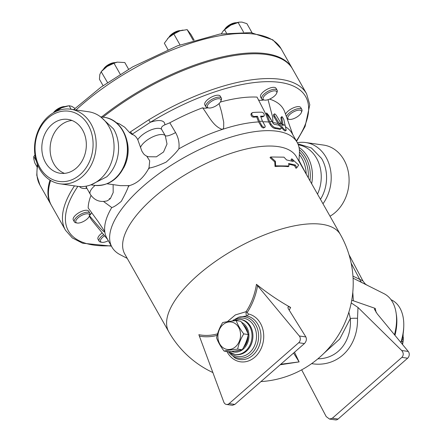 <?xml version="1.0" encoding="UTF-8"?>
<svg xmlns="http://www.w3.org/2000/svg" width="442" height="442" viewBox="0 0 442 442"><rect width="100%" height="100%" fill="white"/><g stroke="black" fill="none" stroke-linecap="round" stroke-linejoin="round"><path stroke-width="0.66" d="M76.367 168.048A27.205 22.15 98.1 0 1 60.261 173.275A27.205 22.15 98.1 0 1 42.145 143.225A27.205 22.15 98.1 0 1 67.897 119.401A27.205 22.15 98.1 0 1 85.87 139.269A27.205 22.15 98.1 0 1 76.367 168.048M64.471 173.375A27.205 22.15 98.1 0 1 50.427 144.401A27.205 22.15 98.1 0 1 71.969 120.473M106.776 176.783A34.354 27.968 -81.9 0 0 113.539 128.92L100.87 117.069M48.062 118.031A35.459 28.874 -81.9 0 0 51.128 178.822A35.459 28.874 -81.9 0 0 93.041 142.158A35.459 28.874 -81.9 0 0 48.062 118.031M48.338 116.445A37.681 30.675 -81.9 0 0 35.172 156.297A37.681 30.675 -81.9 0 0 60.062 183.822A37.681 30.675 -81.9 0 0 95.726 150.827A37.681 30.675 -81.9 0 0 70.643 109.213A37.681 30.675 -81.9 0 0 48.338 116.445M60.062 183.822L77.941 186.358A37.681 30.675 -81.9 0 0 113.605 153.363A37.681 30.675 -81.9 0 0 88.522 111.749L70.643 109.213M317.522 194.121A34.354 27.968 -81.9 0 0 298.3 144.849M320.461 199.32A34.354 27.968 -81.9 0 0 321.538 158.418L311.439 147.982L297.886 143.827M330.019 216.21A37.681 30.675 -81.9 0 0 348.909 176.137A37.681 30.675 -81.9 0 0 323.55 145.07L305.671 142.534A37.681 30.675 -81.9 0 0 297.356 142.744M322.975 203.768A37.681 30.675 -81.9 0 0 329.599 165.822A37.681 30.675 -81.9 0 0 305.671 142.534M244.15 326.152A14.404 11.73 98.1 0 1 246.481 330.329M247.067 339.158A14.404 11.73 98.1 0 1 244.763 345.003M237.404 350.661A14.404 11.73 98.1 0 1 235.282 350.976M224.083 351.086L228.608 351.727C234.133 351.219 238.663 350.561 242.194 349.766C245.216 344.832 247.238 339.749 248.266 334.533C246.758 330.246 244.255 325.82 240.757 321.251L236.232 320.61C237.741 324.898 240.244 329.323 243.746 333.887C240.724 338.826 238.697 343.909 237.669 349.125C232.144 349.639 227.613 350.291 224.083 351.086C220.586 346.522 218.077 342.097 216.574 337.81C217.602 332.588 219.624 327.511 222.646 322.572C226.177 321.776 230.707 321.124 236.232 320.61M235.492 346.777A13.851 11.277 -81.9 0 0 234.293 323.03A13.851 11.277 -81.9 0 0 217.923 337.351A13.851 11.277 -81.9 0 0 235.492 346.777M242.194 349.766L237.669 349.125M248.266 334.533L243.746 333.887M243.161 324.621A14.404 11.73 98.1 0 1 247.857 333.456M248.028 335.611A14.404 11.73 98.1 0 1 243.47 347.528M239.293 350.346A14.404 11.73 98.1 0 1 234.79 351.042M402.353 344.29L402.811 341.644A28.813 18.116 -63.3 0 0 403.132 339.6L403.104 334.008M401.546 341.009L402.811 341.644M401.038 342.694A42.112 26.476 -63.3 0 0 403.701 327.942L403.756 326.511A44.327 27.868 116.7 0 1 400.822 342.434M403.347 337.511L403.303 338.694A25.487 16.023 116.7 0 1 402.535 344.506M402.071 339.064L403.132 339.6M390.993 299.67L391.827 300.09A44.327 27.868 116.7 0 1 403.756 326.511M394.955 335.323A44.327 27.868 -63.3 0 0 396.22 313.814M205.922 106.848L204.823 104.898A8.868 3.536 -29.5 0 1 210.801 97.455A8.868 3.536 -29.5 0 1 220.254 96.168L221.354 98.113A8.868 3.536 150.5 0 0 211.9 99.406A8.868 3.536 150.5 0 0 205.922 106.848A8.868 3.536 150.5 0 0 207.447 107.749L208.723 107.975A7.757 3.094 -29.5 0 1 212.619 100.671A7.757 3.094 -29.5 0 1 220.884 101.096A7.757 3.094 -29.5 0 1 220.862 101.152A7.757 3.094 -29.5 0 1 215.613 106.086A7.757 3.094 -29.5 0 1 208.723 107.975M221.32 99.953A8.868 3.536 150.5 0 0 221.348 99.886A8.868 3.536 150.5 0 0 221.354 98.113M170.082 36.305A8.868 3.536 -29.5 0 1 179.353 31.062M180.745 30.608A7.757 3.094 150.5 0 0 174.082 32.564A7.757 3.094 150.5 0 0 168.977 37.266M104.561 68.328A8.868 3.536 -29.5 0 1 113.826 63.084M115.218 62.637A7.757 3.094 150.5 0 0 108.561 64.593A7.757 3.094 150.5 0 0 103.456 69.289M54.322 112.279A8.868 3.536 -29.5 0 1 63.587 107.03M64.98 106.583A7.757 3.094 150.5 0 0 63.504 106.632A7.757 3.094 150.5 0 0 53.482 112.743M74.4 221.901L73.295 219.956A8.868 3.536 -29.5 0 1 80.444 211.895A8.868 3.536 -29.5 0 1 88.726 211.221L89.831 213.171A8.868 3.536 150.5 0 0 81.543 213.84A8.868 3.536 150.5 0 0 74.4 221.901A8.868 3.536 150.5 0 0 75.919 222.801L77.195 223.028A7.757 3.094 -29.5 0 1 76.278 219.895A7.757 3.094 -29.5 0 1 82.118 215.188A7.757 3.094 -29.5 0 1 89.356 216.149A7.757 3.094 -29.5 0 1 84.135 221.111A7.757 3.094 -29.5 0 1 77.195 223.028M89.356 216.149L89.82 214.939A8.868 3.536 150.5 0 0 89.831 213.171M103.643 234.647A8.868 3.536 150.5 0 0 101.743 236.1A8.868 3.536 150.5 0 0 99.124 241.188L98.025 239.244A8.868 3.536 -29.5 0 1 100.643 234.155A8.868 3.536 -29.5 0 1 102.224 232.923M99.124 241.188A8.868 3.536 150.5 0 0 100.649 242.089L101.925 242.315A7.757 3.094 -29.5 0 1 102.881 237.072A7.757 3.094 -29.5 0 1 104.572 235.785M108.323 240.697A7.757 3.094 -29.5 0 1 101.925 242.315M285.521 114.141A8.868 3.536 -29.5 0 1 293.405 107.831A8.868 3.536 -29.5 0 1 300.764 107.583L301.864 109.528A8.868 3.536 150.5 0 0 294.068 109.97A8.868 3.536 150.5 0 0 286.399 116.611M301.389 112.511A7.757 3.094 -29.5 0 1 295.146 118.014A7.757 3.094 -29.5 0 1 289.228 119.39A7.757 3.094 -29.5 0 1 293.123 112.086A7.757 3.094 -29.5 0 1 301.389 112.511L301.853 111.301A8.868 3.536 150.5 0 0 301.864 109.528M287.228 118.948A8.868 3.536 150.5 0 0 287.957 119.163L289.228 119.39M167.501 38.774A13.299 5.304 -29.5 0 1 167.529 38.741A13.299 5.304 -29.5 0 1 168.557 37.664L164.347 43.233L167.949 49.609M194.154 40.156L190.944 34.482L187.143 29.614L179.955 30.852L173.844 33.99L168.557 37.664A13.299 5.304 -29.5 0 1 179.955 30.852A13.299 5.304 -29.5 0 1 182.756 30.128A13.299 5.304 -29.5 0 1 182.889 30.106M107.528 82.555L101.179 71.709L102.008 70.77A13.299 5.304 -29.5 0 1 107.119 66.455L101.312 71.565L99.831 74.444L99.428 79.217L103.08 85.665M128.589 69.217L124.815 62.554L117.362 62.129L114.003 63.239L107.119 66.455A13.299 5.304 -29.5 0 1 117.235 62.151A13.299 5.304 -29.5 0 1 117.301 62.14M75.002 108.412L71.814 106.345L69.123 105.726L61.736 107.765A13.299 5.304 -29.5 0 1 66.996 106.102L68.068 105.903M54.311 112.285A13.299 5.304 -29.5 0 1 61.736 107.765L55.311 111.771M34.968 154.998L33.791 156.496L33.747 158.75L34.774 162.899L36.89 166.634M180.01 44.891L173.844 33.99M193.259 40.426L187.143 29.614M120.235 74.245L114.003 63.239M36.2 160.75L33.791 156.496M71.129 109.279L69.123 105.726M236.52 22.735A7.757 3.094 150.5 0 0 229.862 24.691A7.757 3.094 150.5 0 0 224.757 29.393M225.862 28.432A8.868 3.536 -29.5 0 1 235.127 23.188M274.377 96.124A7.757 3.094 -29.5 0 1 264.498 100.102A7.757 3.094 -29.5 0 1 268.393 92.798A7.757 3.094 -29.5 0 1 276.659 93.223A7.757 3.094 -29.5 0 1 274.377 96.124M276.659 93.223L277.123 92.013A8.868 3.536 150.5 0 0 277.134 90.24A8.868 3.536 150.5 0 0 267.675 91.533A8.868 3.536 150.5 0 0 261.703 98.975A8.868 3.536 150.5 0 0 263.228 99.875L264.498 100.102M261.703 98.975L260.603 97.025A8.868 3.536 -29.5 0 1 266.576 89.582A8.868 3.536 -29.5 0 1 276.035 88.295L277.134 90.24M223.16 31.034A13.299 5.304 -29.5 0 1 223.304 30.868A13.299 5.304 -29.5 0 1 230.801 25.128L224.597 29.736L223.05 31.161L221.359 33.802M252.039 32.741L246.912 23.675L241.962 22.1L239.216 22.133L230.801 25.128A13.299 5.304 -29.5 0 1 238.536 22.255L239.216 22.133M243.581 32.139L238.083 22.42M226.492 33.084L224.597 29.736M292.322 68.582A138.523 55.233 150.5 0 0 292.079 68.14A138.523 55.233 150.5 0 0 101.594 116.959M49.99 180.098A138.523 55.233 150.5 0 0 50.952 204.558A138.523 55.233 150.5 0 0 51.206 205M217.58 333.815A58.885 47.946 98.1 0 1 198.856 334.699L223.79 402.06A4.431 3.608 -81.9 0 0 226.497 404.452A4.431 3.608 -81.9 0 0 229.122 403.601L298.687 342.749A4.431 3.608 -81.9 0 0 299.317 335.992L256.448 284.317A58.885 47.946 98.1 0 1 246.1 311.682L235.382 314.914L227.304 321.699M256.448 284.317A92.422 32.012 39.3 0 0 290.621 307.444L288.858 306.814L288.14 306.963L287.897 307.566L288.261 308.649L305.853 336.92C306.864 339.218 306.383 341.434 304.422 343.561L234.851 404.419L232.415 405.292L226.497 404.452M289.217 310.196A94.157 64.333 -67 0 0 290.621 307.444M280.173 364.777L299.123 361.899L294.51 352.23M107.677 239.553L92.328 220.884A110.82 44.189 -29.5 0 1 89.444 215.923M89.649 215.381A12.746 5.083 150.5 0 0 91.704 212.685M104.146 230.602L98.113 221.53L88.162 207.922A110.82 44.189 -29.5 0 1 91.013 195.425M296.571 141.335L305.102 126.445L309.787 104.748L306.593 93.787A138.523 55.233 150.5 0 0 148.755 119.848L150.352 122.296A136.307 54.349 -29.5 0 1 279.112 82.284A136.307 54.349 -29.5 0 1 296.355 140.954M148.755 119.848L130.545 131.804A2.216 0.492 54.8 0 0 132.434 134.053L150.352 122.296A19.945 7.956 150.5 0 1 164.8 124.854L169.811 122.799A110.82 44.189 -29.5 0 1 202.613 107.804C208.591 115.633 213.116 126.362 222.32 129.412A106.384 42.421 -29.5 0 1 258.592 121.92L256.708 116.959A107.273 42.775 150.5 0 0 253.487 117.185L252.216 116.799L251.266 115.76L250.923 114.323L251.332 113.478L252.122 112.787L251.725 114.108L252.056 115.069L252.99 116.091L254.277 116.495A108.395 43.222 -29.5 0 1 257.487 116.274L259.404 121.318L261.863 125.666L262.929 126.826L264.476 127.368L265.189 126.898L265.117 125.898L262.487 121.207L260.57 116.169A108.395 43.222 -29.5 0 1 263.526 116.174L264.255 115.76L264.161 114.158L263.349 112.925L262.007 112.213A109.102 43.504 150.5 0 0 252.769 112.522L252.122 112.787M145.147 155.236L143.644 153.899L141.871 151.12L137.782 139.678C136.197 136.655 134.302 134.915 132.097 134.456L129.528 132.523L124.705 127.197L119.362 123.843L116.224 122.666M137.782 139.678A14.404 5.746 -29.5 0 1 149.91 130.373A14.404 5.746 -29.5 0 1 161.551 129.274C160.905 127.589 161.987 126.119 164.8 124.854M50.648 180.496A138.523 55.233 150.5 0 0 51.454 205.447L65.466 230.21A138.523 55.233 150.5 0 1 74.471 185.867M306.593 93.787L292.582 69.024A138.523 55.233 150.5 0 0 102.964 117.152M275.399 161.275L270.626 156.993L283.979 157.159L286.609 159.96L293.344 161.479L291.842 158.822L298.676 165.037L296.847 167.667L295.344 165.015L288.615 163.501L288.985 166.004L275.626 165.838L275.399 161.275L274.78 161.938L270.029 157.656L270.626 156.993M288.985 166.004L288.245 166.667A98.627 39.327 150.5 0 0 275.034 166.501L275.626 165.838M275.034 166.501L274.78 161.938M296.847 167.667L296.018 168.314L294.516 165.662A98.627 39.327 150.5 0 0 288.737 164.291M294.516 165.662L295.344 165.015M291.908 161.043L291.013 159.468L291.842 158.822M281.327 123.815L276.228 115.246L274.791 113.854L274.222 114.146L274.41 115.583L278.924 123.036A107.494 42.863 -29.5 0 1 281.327 123.815L283.057 125.539M278.924 123.036L283.747 128.92L285.438 130.175L286.234 130.197L283.797 119.395L282.245 116.793L281.747 116.666L281.664 117.357L283.062 125.23L282.769 125.484M282.786 124.384A107.494 42.863 -29.5 0 1 284.93 125.395M286.212 130.219L285.272 130.97L284.532 130.782L280.891 127.13M281.996 124.998L280.852 117.644L281.747 116.666M279.974 125.976L278.101 123.627L273.637 116.24L273.443 114.859L274.366 113.925M266.631 113.312L269.51 121.412L270.974 123.998C272.36 126.147 273.913 127.418 275.62 127.81A107.494 42.863 -29.5 0 1 280.836 128.755L280.073 129.418A106.384 42.421 150.5 0 0 274.863 128.467C273.156 128.075 271.603 126.81 270.217 124.655L268.714 122.003L265.686 113.804L266.509 113.025L271.979 121.213L268.675 115.373C267.134 113.384 266.454 112.699 266.631 113.312L266.686 113.406M269.51 121.412A107.494 42.863 -29.5 0 1 272.156 121.688L271.979 121.213M280.073 129.418L280.836 128.755C281.642 127.948 280.979 126.771 278.83 125.213A107.494 42.863 150.5 0 0 274.261 124.357L273.117 123.384L272.156 121.688M265.001 127.169L263.421 128.031L261.891 127.29L258.592 121.92M257.487 116.274L256.708 116.959M264.078 115.992L262.752 116.848A107.273 42.775 150.5 0 0 260.824 116.837M259.404 121.318A107.494 42.863 -29.5 0 1 262.487 121.207M265.863 114.191L257.029 97.096A110.82 44.189 -29.5 0 0 220.376 102.047M263.692 99.958A12.746 5.083 -29.5 0 1 258.399 99.936M268.056 99.677L272.57 116.931L272.929 121.312L272.51 122.307M272.587 122.445A106.384 42.421 -29.5 0 1 278.101 123.627M262.819 121.793A106.384 42.421 -29.5 0 1 268.714 122.003M146.711 156.125L149.7 160.8L149.037 167.673L148.446 168.943A106.384 42.421 -29.5 0 1 149.75 167.943C153.368 167.385 158.833 165.441 166.142 162.103C172.391 156.479 176.629 152.059 178.85 148.849A106.384 42.421 -29.5 0 1 222.32 129.412L223.199 128.716L223.685 127.528L223.718 122.257L221.53 111.798L219.083 103.555M148.446 168.943C143.396 177.949 137.037 183.507 129.379 185.629L120.456 185.668L107.091 183.773M127.241 258.382L120.158 254.702A106.384 42.421 -29.5 0 1 111.953 247.111L106.947 238.266A106.384 42.421 -29.5 0 1 104.865 232.16A106.384 42.421 -29.5 0 1 111.76 207.536C113.771 207.083 116.942 205.022 121.274 201.348C124.672 195.22 127.031 190.325 128.351 186.662A106.384 42.421 -29.5 0 1 129.379 185.629M111.953 247.111A106.384 42.421 -29.5 0 1 183.657 157.805A106.384 42.421 -29.5 0 1 297.134 142.341A106.384 42.421 -29.5 0 1 299.416 153.286L298.925 161.253M285.405 126.738A106.384 42.421 -29.5 0 1 292.134 133.495L297.134 142.341M113.113 184.629L113.191 192.535L110.345 198.673L107.4 200.767M103.566 201.508L111.76 207.536M128.351 186.662L128.263 185.844M104.163 230.625L104.865 232.16C101.887 230.951 94.848 221.823 89.356 215.685M149.037 167.673L149.75 167.943M178.85 148.849C179.585 143.131 178.485 137.705 175.568 132.556A11.083 2.746 -30.3 0 1 165.264 135.672L167.015 144.004L163.54 151.998L156.369 156.833L148.158 156.733A14.404 14.404 0 0 1 145.147 155.241M161.551 129.274L165.264 135.672A14.404 5.746 -29.5 0 0 144.738 141.998A14.404 5.746 -29.5 0 0 140.468 147.484M175.568 132.556L169.811 122.799M207.911 107.831A12.746 5.083 -29.5 0 1 202.613 107.804M269.543 99.124A110.82 44.189 -29.5 0 1 284.703 111.854L285.985 115.456M247.183 312.5A2.216 0.641 33.2 0 0 246.1 311.682C245.973 314.378 246.238 315.798 246.885 315.953A2.216 1.287 101.8 0 0 248.31 313.958L247.183 312.5A60.211 49.023 -81.9 0 0 257.614 285.46M233.05 320.301L238.846 317.152L246.885 315.953A22.078 17.978 98.1 0 1 259.902 343.749A22.078 17.978 98.1 0 1 234.973 357.97L228.105 351.655M293.571 353.053L299.123 361.899L280.742 364.274M311.627 363.639C337.356 367.954 358.241 347.318 357.517 318.306A6.647 0.917 -0.6 0 0 350.346 318.494C351.81 341.439 337.892 358.722 317.886 358.816M376.164 312.466L375.225 308.406L374.407 309.179L377.247 313.87L408.253 351.434A4.431 3.608 98.1 0 1 407.623 358.197L401.888 357.379C403.734 355.235 403.673 352.948 401.717 350.512L357.998 307.461L351.219 302.925M348.843 312.223L350.346 318.494L339.732 339.031L324.069 353.18M351.694 300.438L353.373 300.787L352.793 292.311M407.623 358.197L338.058 419.049A4.431 3.608 98.1 0 1 335.434 419.9L329.511 419.06L332.323 418.237L401.888 357.379M301.676 369.838L326.19 416.574L329.511 419.06M353.373 300.787L375.225 308.406M353.086 278.173L384.015 293.676A46.543 29.26 116.7 0 1 394.468 334.732M366.998 285.112L366.998 285.112C366.379 284.245 366.738 286.245 362.904 280.88L352.965 276.139M362.164 282.742A11.083 6.967 116.7 0 1 359.882 279.62L351.175 263.222M168.745 331.743L124.771 254.017A98.627 39.327 -29.5 0 1 191.248 171.22A98.627 39.327 -29.5 0 1 296.455 156.882L340.428 234.614A98.627 39.327 -29.5 0 0 235.221 248.951A98.627 39.327 -29.5 0 0 168.745 331.743A98.627 98.627 0 0 0 212.994 372.606M50.952 204.558L39.94 185.099A138.523 55.233 -29.5 0 1 37.769 165.192M76.002 109.97A138.523 55.233 -29.5 0 1 196.8 41.277A138.523 55.233 -29.5 0 1 281.068 48.675L272.813 39.83L250.934 32.614L219.834 34.045L177.441 45.841L132.722 66.852L100.975 87.173L73.687 109.644M111.169 245.73A136.307 54.349 -29.5 0 1 77.864 186.347M79.543 186.53A19.945 7.956 150.5 0 0 86.947 188.391M86.488 187.358L85.991 187.248L86.742 188.027A14.404 5.746 -29.5 0 1 86.488 186.104M131.904 134.429A136.307 54.349 -29.5 0 1 132.434 134.053A19.945 7.956 150.5 0 0 132.097 134.456M130.545 131.804A138.523 55.233 150.5 0 0 129.528 132.523M282.515 127.55L281.753 128.219M281.664 117.357L280.88 118.042M274.847 116.445L274.079 117.113M275.62 127.81L274.863 128.467M270.974 123.998L270.217 124.655M266.824 114.401L266.056 115.069M261.863 125.666L261.095 126.346M254.277 116.495L253.487 117.185M263.526 116.174L262.752 116.848M123.672 167.899A31.028 25.266 -81.9 0 0 127.313 142.186M95.118 185.425A14.404 5.746 150.5 0 0 90.245 194.215L86.742 188.027M109.29 198.618L110.345 198.673M199.635 336.18A60.211 49.023 -81.9 0 0 217.144 335.379M226.912 351.489A24.255 19.746 -81.9 0 0 259.973 350.799A24.255 19.746 -81.9 0 0 248.31 313.958M238.846 317.152A20.868 16.989 98.1 0 1 257.454 328.809A20.868 16.989 98.1 0 1 250.968 354.119A20.868 16.989 98.1 0 1 228.459 351.705M299.317 335.992L305.853 336.92M229.122 403.601L234.851 404.419M298.687 342.749L304.422 343.561M357.517 318.306L357.998 307.461M408.253 351.434L401.717 350.512M338.058 419.049L332.323 418.237M230.724 353.014A19.354 15.757 -81.9 0 0 249.421 352.788A19.354 15.757 -81.9 0 0 254.868 327.804A19.354 15.757 -81.9 0 0 235.47 319.516M246.432 351.175A17.73 14.437 98.1 0 1 235.94 354.578L235.028 354.445A17.73 14.437 -81.9 0 0 245.525 351.047A17.73 14.437 -81.9 0 0 251.719 332.29A17.73 14.437 -81.9 0 0 240.006 319.339L240.918 319.467A17.73 14.437 98.1 0 1 252.631 332.417A17.73 14.437 98.1 0 1 246.432 351.175M241.542 322.312A15.514 12.63 98.1 0 1 248.901 334.638A15.514 12.63 98.1 0 1 243.249 349.097A15.514 12.63 98.1 0 1 231.636 351.418M306.207 174.082A31.028 25.266 -81.9 0 0 299.333 154.623M309.952 180.745A33.382 27.177 -81.9 0 0 299.367 149.656M311.649 183.739A34.354 27.968 -81.9 0 0 299.03 147.396M308.301 177.828A32.001 26.056 -81.9 0 0 299.461 152.114M104.102 117.312C122.876 119.279 133.755 145.324 124.97 165.037C118.351 179.48 108.18 186.248 94.455 185.342A34.354 27.968 -81.9 0 0 126.976 155.252A34.354 27.968 -81.9 0 0 104.102 117.312L100.527 116.81M106.754 176.806L91.284 184.679M220.884 101.096L221.348 99.886M182.756 30.128L183.06 30.073M223.304 30.868L223.05 31.161M39.94 185.099L36.78 175.286L37.316 164.065M292.079 68.14L281.068 48.675M260.935 381.601A98.627 98.627 0 0 0 340.428 234.614M111.384 246.111L82.566 243.21L72.344 237.962L65.466 230.21M107.235 200.823C100.03 202.64 94.367 200.441 90.245 194.215M240.006 319.339L231.42 321.13M228.768 351.716L235.028 354.445M362.904 280.88L349.025 254.73M306.626 174.861L298.974 160.446M94.455 185.342L90.881 184.833M292.858 134.782L285.698 114.644"/></g></svg>
